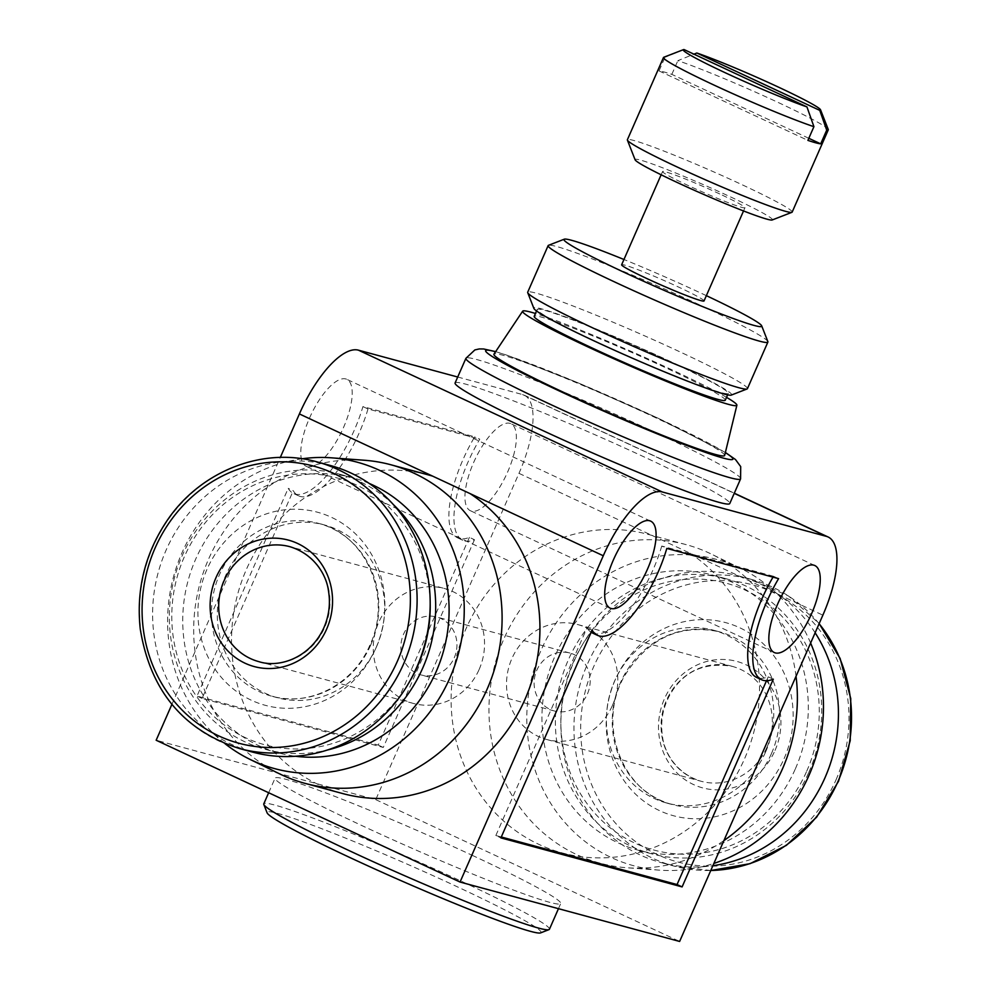 <?xml version="1.0" encoding="UTF-8"?>
<svg xmlns="http://www.w3.org/2000/svg" width="991" height="991" viewBox="0 0 991 991"><rect width="100%" height="100%" fill="white"/><g stroke="black" fill="none" stroke-linecap="round" stroke-linejoin="round"><path stroke-width="0.74" stroke-dasharray="4.96 3.72" d="M684.05 49.55L665.048 57.205A89.995 5.302 23.7 0 0 663.747 57.28M309.452 418.202A47.989 17.442 -65 0 1 346.8 379.318A47.989 17.442 -65 0 1 342.304 430.193A47.989 17.442 -65 0 1 306.207 466.303A47.989 17.442 -65 0 1 309.452 418.202M473.599 462.599A47.989 17.442 -65 0 1 510.96 423.727A47.989 17.442 -65 0 1 506.463 474.59A47.989 17.442 -65 0 1 470.366 510.712A47.989 17.442 -65 0 1 473.599 462.599M457.706 377.014L522.554 394.554A77.992 28.343 -65 0 1 524.239 395.174A77.992 28.343 -65 0 1 518.974 473.339L375.75 799.626L156.157 740.24M171.889 704.403L280.304 457.446M469.412 537.357L378.228 745.083L197.011 696.066L288.208 488.34A77.992 28.343 -65 0 0 293.522 493.493A77.992 28.343 -65 0 0 362.929 406.595L474.701 436.833A77.992 28.343 -65 0 0 457.681 537.89A77.992 28.343 -65 0 0 469.412 537.357L474.478 539.723A77.992 28.343 -65 0 1 462.747 540.256A77.992 28.343 -65 0 1 479.768 439.186L474.701 436.833M775.024 750.435A65.505 60.897 -74.9 0 0 714.833 659.882A65.505 60.897 -74.9 0 0 669.309 763.578A65.505 60.897 -74.9 0 0 775.024 750.435M518.974 473.339L822.864 615.163M652.177 535.512A164.977 153.394 -74.9 0 0 648.399 534.434A164.977 153.394 -74.9 0 0 457.247 653.639A164.977 153.394 -74.9 0 0 562.244 852.941A164.977 153.394 -74.9 0 0 744.6 758.685A164.977 153.394 -74.9 0 0 689.662 553.003M375.75 799.626L679.628 941.45M473.326 855.84A155.983 9.179 23.7 0 0 275.077 778.146A155.983 9.179 23.7 0 0 414.213 849.25A155.983 9.179 23.7 0 0 560.72 903.544A155.983 9.179 23.7 0 0 473.326 855.84M342.663 793.543A164.977 153.394 105.1 0 1 237.667 594.241A164.977 153.394 105.1 0 1 428.818 475.036M455.092 382.984A149.988 8.832 -156.3 0 1 645.723 457.681A149.988 8.832 -156.3 0 1 729.76 503.552M330.176 465.436A148.489 138.059 -74.9 0 0 158.139 572.724A148.489 138.059 -74.9 0 0 252.631 752.107M376.58 646.64A89.524 83.244 -74.9 0 0 324.379 524.945A89.524 83.244 -74.9 0 0 220.646 589.633A89.524 83.244 -74.9 0 0 277.616 697.788A89.524 83.244 -74.9 0 0 376.58 646.64M430.193 603.829A138.244 128.533 -74.9 0 0 257.796 483.459A138.244 128.533 -74.9 0 0 199.203 700.055A138.244 128.533 -74.9 0 0 408.775 683.01M393.477 504.704A142.481 132.472 -74.9 0 0 339.715 474.231A142.481 132.472 -74.9 0 0 174.627 577.183A142.481 132.472 -74.9 0 0 265.303 749.32A142.481 132.472 -74.9 0 0 327.104 750.1M369.234 483.447A142.481 132.472 -74.9 0 0 353.13 477.86A142.481 132.472 -74.9 0 0 188.042 580.813A142.481 132.472 -74.9 0 0 278.719 752.949A142.481 132.472 -74.9 0 0 295.442 756.244M302.094 458.783A158.684 147.548 -74.9 0 0 173.499 576.873A158.684 147.548 -74.9 0 0 225.019 743.696M364.143 460.233A164.977 153.394 -74.9 0 0 199.823 583.996A164.977 153.394 -74.9 0 0 279.351 773.736M796.033 676.296A164.977 153.394 -74.9 0 0 711.711 554.242A164.977 153.394 -74.9 0 0 686.243 544.666A164.977 153.394 -74.9 0 0 495.091 663.871A164.977 153.394 -74.9 0 0 600.088 863.186A164.977 153.394 -74.9 0 0 626.919 867.757A164.977 153.394 -74.9 0 0 723.913 840.579M815.135 632.766A148.489 138.059 -74.9 0 0 738.431 575.87A148.489 138.059 -74.9 0 0 566.394 683.158A148.489 138.059 -74.9 0 0 660.886 862.542A148.489 138.059 -74.9 0 0 712.876 865.713M765.647 751.884A89.524 83.244 -74.9 0 0 713.446 630.189A89.524 83.244 -74.9 0 0 609.713 694.877A89.524 83.244 -74.9 0 0 666.683 803.032A89.524 83.244 -74.9 0 0 765.647 751.884M806.773 771.072A138.244 128.533 -74.9 0 0 679.752 579.946A138.244 128.533 -74.9 0 0 583.674 798.808A138.244 128.533 -74.9 0 0 806.773 771.072M808.842 772.336A142.481 132.472 -74.9 0 0 725.759 578.657A142.481 132.472 -74.9 0 0 560.671 681.61A142.481 132.472 -74.9 0 0 651.347 853.747A142.481 132.472 -74.9 0 0 808.842 772.336M795.426 768.706A142.481 132.472 -74.9 0 0 712.343 575.028A142.481 132.472 -74.9 0 0 547.255 677.98A142.481 132.472 -74.9 0 0 637.931 850.117A142.481 132.472 -74.9 0 0 795.426 768.706M810.626 643.035A158.684 147.548 -74.9 0 0 741.082 568.599A158.684 147.548 -74.9 0 0 532.712 674.041A158.684 147.548 -74.9 0 0 659.51 870.148A158.684 147.548 -74.9 0 0 713.879 863.421M549.435 929.248A155.983 9.179 23.7 0 0 462.041 881.556A155.983 9.179 23.7 0 0 263.779 803.862M540.615 932.878A149.616 8.808 23.7 0 0 457.223 886.759A149.616 8.808 23.7 0 0 267.087 812.818M724.656 455.439A125.981 7.42 23.7 0 0 654.035 416.988A125.981 7.42 23.7 0 0 493.952 354.171M726.527 397.354A116.988 6.887 23.7 0 0 671.303 369.507A116.988 6.887 23.7 0 0 535.45 313.478M725.276 400.203A104.34 6.144 23.7 0 0 666.807 368.293A104.34 6.144 23.7 0 0 534.199 316.327M669.817 361.442A104.34 6.144 23.7 0 0 537.209 309.477A104.34 6.144 23.7 0 0 630.276 357.033A104.34 6.144 23.7 0 0 728.274 393.353A104.34 6.144 23.7 0 0 669.817 361.442M731.296 395.087A107.982 6.355 23.7 0 0 671.118 361.789A107.982 6.355 23.7 0 0 533.889 308.424M747.425 388.67A119.985 7.061 23.7 0 0 680.198 351.978A119.985 7.061 23.7 0 0 527.695 292.221M767.864 341.598A119.985 7.061 23.7 0 0 700.662 305.364A119.985 7.061 23.7 0 0 548.506 245.31M706.36 295.652A107.982 6.355 23.7 0 0 701.207 293.249A107.982 6.355 23.7 0 0 623.958 259.493M704.031 300.954A44.991 2.651 23.7 0 0 678.823 287.192A44.991 2.651 23.7 0 0 621.63 264.783M719.751 193.963A44.991 2.651 23.7 0 0 662.558 171.554A44.991 2.651 23.7 0 0 702.693 192.068A44.991 2.651 23.7 0 0 744.959 207.726A44.991 2.651 23.7 0 0 719.751 193.963M772.2 219.965A74.994 4.41 23.7 0 0 730.404 196.85A74.994 4.41 23.7 0 0 635.107 159.786M792.168 212.099A89.995 5.302 23.7 0 0 741.751 184.574A89.995 5.302 23.7 0 0 627.377 139.756M828.265 129.499A89.995 5.302 23.7 0 0 777.861 102.321A89.995 5.302 23.7 0 0 677.844 60.662L693.948 54.171M808.817 138.306L671.824 74.375A89.995 5.302 23.7 0 0 659.027 70.918L665.048 57.205M671.824 74.375L677.844 60.662M612.413 705.468A59.522 55.347 -74.9 0 0 577.691 624.541A59.522 55.347 -74.9 0 0 508.73 667.562A59.522 55.347 -74.9 0 0 546.611 739.472A59.522 55.347 -74.9 0 0 612.413 705.468M587.477 693.824A30.003 27.884 -74.9 0 0 569.986 653.057A30.003 27.884 -74.9 0 0 535.227 674.722A30.003 27.884 -74.9 0 0 554.316 710.968A30.003 27.884 -74.9 0 0 587.477 693.824M454.237 657.789A30.003 27.884 -74.9 0 0 436.746 617.009A30.003 27.884 -74.9 0 0 401.987 638.687A30.003 27.884 -74.9 0 0 421.076 674.921A30.003 27.884 -74.9 0 0 454.237 657.789M479.161 669.42A59.522 55.347 -74.9 0 0 444.451 588.505A59.522 55.347 -74.9 0 0 375.478 631.515A59.522 55.347 -74.9 0 0 413.371 703.437A59.522 55.347 -74.9 0 0 479.161 669.42M362.929 406.595L367.995 408.961L479.768 439.186M367.995 408.961A77.992 28.343 -65 0 1 298.588 495.847A77.992 28.343 -65 0 1 293.262 490.706L288.208 488.34M474.478 539.723L383.294 747.449L202.077 698.432L293.262 490.706M202.077 698.432L197.011 696.066M383.294 747.449L378.228 745.083M773.017 577.134A77.992 28.343 -65 0 1 773.525 576.279L778.592 578.645M773.302 679.169L768.236 676.816A77.992 28.343 -65 0 1 756.505 677.348M773.525 576.279L661.753 546.053L666.819 548.407M591.156 632.295A77.992 28.343 -65 0 1 587.019 627.798L592.085 630.152M661.753 546.053A77.992 28.343 -65 0 1 592.345 632.939M501.297 836.999L495.834 835.524L500.901 837.89M495.834 835.524L587.019 627.798M768.236 676.816L766.514 680.718M659.027 70.918L807.9 140.388M836.008 779.855A143.522 133.451 -74.9 0 0 704.13 581.42A143.522 133.451 -74.9 0 0 604.374 808.656A143.522 133.451 -74.9 0 0 836.008 779.855M522.554 394.554L734.232 493.345M317.095 461.905A148.489 138.059 -74.9 0 0 145.058 569.193A148.489 138.059 -74.9 0 0 239.549 748.564M375.849 648.176A100.029 93.005 -74.9 0 0 283.934 509.894A100.029 93.005 -74.9 0 0 214.428 668.244A100.029 93.005 -74.9 0 0 375.849 648.176M370.708 645.054A89.524 83.244 -74.9 0 0 318.507 523.359A89.524 83.244 -74.9 0 0 214.787 588.047A89.524 83.244 -74.9 0 0 271.757 696.202A89.524 83.244 -74.9 0 0 370.708 645.054M819.111 623.711A148.489 138.059 -74.9 0 0 751.512 579.413A148.489 138.059 -74.9 0 0 579.475 686.689A148.489 138.059 -74.9 0 0 673.967 866.072A148.489 138.059 -74.9 0 0 710.782 870.494M784.104 758.611A100.029 93.005 -74.9 0 0 692.189 620.316A100.029 93.005 -74.9 0 0 622.682 778.678A100.029 93.005 -74.9 0 0 784.104 758.611M771.506 753.47A89.524 83.244 -74.9 0 0 719.305 631.775A89.524 83.244 -74.9 0 0 615.572 696.462A89.524 83.244 -74.9 0 0 672.555 804.618A89.524 83.244 -74.9 0 0 771.506 753.47M740.587 478.876A149.988 8.832 23.7 0 0 656.55 433.005A149.988 8.832 23.7 0 0 465.919 358.308M725.338 452.627A134.987 7.94 23.7 0 0 657.244 417.855A134.987 7.94 23.7 0 0 495.562 351.768M413.371 703.437L258.8 661.629A59.522 55.347 -74.9 0 0 324.602 627.613A59.522 55.347 -74.9 0 0 289.892 546.698L444.451 588.505M766.972 747.276A59.522 55.347 -74.9 0 0 732.262 666.361A59.522 55.347 -74.9 0 0 663.289 709.37A59.522 55.347 -74.9 0 0 701.17 781.28A59.522 55.347 -74.9 0 0 766.972 747.276M524.239 395.174L734.294 493.196M324.379 524.945L318.507 523.359C365.605 534.124 392.969 596.359 369.965 644.968C353.304 684.719 308.932 707.19 271.757 696.202L277.616 697.788M353.13 477.86L339.715 474.231M278.719 752.949L265.303 749.32M686.243 544.666L648.399 534.434M600.088 863.186L562.244 852.941M710.758 870.532L673.967 866.072L660.886 862.542M738.431 575.87L751.512 579.413L788.601 596.049L819.173 623.574M713.446 630.189L719.305 631.775C679.69 623.624 648.139 638.291 624.652 675.763C596.285 723.616 621.753 792.936 672.555 804.618L666.683 803.032M725.759 578.657L712.343 575.028M651.347 853.747L637.931 850.117M741.082 568.599L711.711 554.242M659.51 870.148L626.919 867.757M558.466 908.673L560.72 903.544M268.66 792.738L275.077 778.146M495.661 351.619L507.033 355.212L576.663 382.229L657.566 417.967L725.375 452.453M727.617 394.852L728.274 393.353M536.552 310.976L537.209 309.477M743.535 210.959L744.959 207.726M661.133 174.788L662.558 171.554M577.691 624.541L732.262 666.361C705.79 662.161 685.797 670.35 672.27 690.938C663.14 705.245 659.932 720.705 662.62 737.316C664.54 752.342 676.308 773.798 701.17 781.28L546.611 739.472M569.986 653.057L436.746 617.009M554.316 710.968L421.076 674.921M462.747 540.256L457.681 537.89M298.588 495.847L293.522 493.493M814.837 565.551L510.96 423.727M774.256 652.524L470.366 510.712M650.691 521.142L346.8 379.318M610.097 608.127L306.207 466.303"/><path stroke-width="1.49" d="M683.456 49.637L663.747 57.28A89.995 5.302 23.7 0 0 663.487 57.503A89.995 5.302 23.7 0 0 720.519 88.088A89.995 5.302 23.7 0 0 813.921 126.675L806.959 106.917L684.05 49.55A74.994 4.41 23.7 0 0 683.456 49.637A74.994 4.41 23.7 0 0 727.518 73.805A74.994 4.41 23.7 0 0 806.959 106.917M460.047 882.052L603.284 555.765A77.992 28.343 -65 0 1 662.285 491.97L826.444 536.379A77.992 28.343 -65 0 1 828.129 536.998A77.992 28.343 -65 0 1 822.864 615.163L679.628 941.45L460.047 882.052L156.157 740.24L171.889 704.403M280.304 457.446L299.393 413.941A77.992 28.343 -65 0 1 358.395 350.157L457.706 377.014M216.038 577.542A65.505 60.897 105.1 0 1 297.622 543.477A65.505 60.897 105.1 0 1 326.634 629.149A65.505 60.897 105.1 0 1 245.05 663.214A65.505 60.897 105.1 0 1 216.038 577.542M225.019 743.696A158.684 147.548 -74.9 0 0 249.98 759.379L279.351 773.736A164.977 153.394 -74.9 0 0 304.819 783.311L342.663 793.543A164.977 153.394 105.1 0 0 525.019 699.287A164.977 153.394 105.1 0 0 470.068 493.605L432.596 476.114A164.977 153.394 105.1 0 0 428.818 475.036L390.974 464.791A164.977 153.394 -74.9 0 0 364.143 460.233L331.551 457.83A158.684 147.548 -74.9 0 0 302.094 458.783M740.587 478.876L729.76 503.552A149.988 8.832 -156.3 0 1 539.129 428.843A149.988 8.832 -156.3 0 1 455.092 382.984L465.919 358.308A149.988 8.832 23.7 0 0 599.704 426.675A149.988 8.832 23.7 0 0 740.587 478.876L740.698 466.612L735.495 459.539L725.375 452.453M613.342 560.026A47.989 17.442 -65 0 1 650.691 521.142A47.989 17.442 -65 0 1 646.194 572.005A47.989 17.442 -65 0 1 610.097 608.127A47.989 17.442 -65 0 1 613.342 560.026M777.489 604.423A47.989 17.442 -65 0 1 814.837 565.551A47.989 17.442 -65 0 1 810.353 616.414A47.989 17.442 -65 0 1 774.256 652.524A47.989 17.442 -65 0 1 777.489 604.423M666.819 548.407L778.592 578.645A77.992 28.343 -65 0 0 761.559 679.715A77.992 28.343 -65 0 0 773.302 679.169L682.105 886.908L500.901 837.89L592.085 630.152A77.992 28.343 -65 0 0 597.412 635.305A77.992 28.343 -65 0 0 666.819 548.407M239.549 748.564L252.631 752.107A148.489 138.059 -74.9 0 0 416.753 667.277A148.489 138.059 -74.9 0 0 330.176 465.436L317.095 461.905C263.222 446.507 200.801 470.799 167.392 520.151C145.12 553.127 136.064 589.372 140.239 628.876C150.236 690.578 183.347 730.478 239.549 748.564A148.489 138.059 -74.9 0 0 403.684 663.735A148.489 138.059 -74.9 0 0 317.095 461.905M408.775 683.01A138.244 128.533 -74.9 0 0 417.707 665.828A138.244 128.533 -74.9 0 0 430.193 603.829M327.104 750.1A142.481 132.472 -74.9 0 0 422.798 667.909A142.481 132.472 -74.9 0 0 393.477 504.704M295.442 756.244A142.481 132.472 -74.9 0 0 436.213 671.539A142.481 132.472 -74.9 0 0 369.234 483.447M249.98 759.379A158.684 147.548 -74.9 0 0 449.889 677.931A158.684 147.548 -74.9 0 0 331.551 457.83M304.819 783.311A164.977 153.394 -74.9 0 0 487.176 689.055A164.977 153.394 -74.9 0 0 390.974 464.791M723.913 840.579A164.977 153.394 -74.9 0 0 782.444 768.929A164.977 153.394 -74.9 0 0 796.033 676.296M712.876 865.713A148.489 138.059 -74.9 0 0 825.008 777.7A148.489 138.059 -74.9 0 0 815.135 632.766M713.879 863.421A158.684 147.548 -74.9 0 0 809.114 775.098A158.684 147.548 -74.9 0 0 810.626 643.035M268.66 792.738L263.779 803.862A155.983 9.179 23.7 0 0 263.817 804.469A155.983 9.179 23.7 0 0 402.916 874.966A155.983 9.179 23.7 0 0 548.964 929.645A155.983 9.179 23.7 0 0 549.435 929.248L558.466 908.673M263.817 804.469L267.087 812.818A149.616 8.808 23.7 0 0 400.513 880.442A149.616 8.808 23.7 0 0 540.615 932.878L548.964 929.645M535.45 313.478A116.988 6.887 23.7 0 0 522.653 311.186L493.952 354.171A125.981 7.42 23.7 0 0 606.294 411.674A125.981 7.42 23.7 0 0 724.656 455.439L736.883 405.22A116.988 6.887 23.7 0 0 726.527 397.354M522.653 311.186A116.988 6.887 23.7 0 0 626.969 364.577A116.988 6.887 23.7 0 0 736.883 405.22M536.552 310.976L534.199 316.327A104.34 6.144 23.7 0 0 627.266 363.883A104.34 6.144 23.7 0 0 725.276 400.203L727.617 394.852M623.958 259.493A107.982 6.355 23.7 0 0 564.275 239.19L548.506 245.31A119.985 7.061 23.7 0 0 548.147 245.607L527.695 292.221A119.985 7.061 23.7 0 0 527.72 292.679L533.889 308.424A107.982 6.355 23.7 0 0 630.189 357.231A107.982 6.355 23.7 0 0 731.296 395.087L747.065 388.968A119.985 7.061 23.7 0 0 747.425 388.67L767.889 342.056A119.985 7.061 23.7 0 0 767.864 341.598L761.695 325.853A107.982 6.355 23.7 0 0 706.36 295.652M527.72 292.679A119.985 7.061 23.7 0 0 634.723 346.912A119.985 7.061 23.7 0 0 747.065 388.968M548.147 245.607A119.985 7.061 23.7 0 0 655.175 300.298A119.985 7.061 23.7 0 0 767.889 342.056M564.275 239.19A107.982 6.355 23.7 0 0 660.279 288.678A107.982 6.355 23.7 0 0 761.695 325.853M661.133 174.788L621.63 264.783A44.991 2.651 23.7 0 0 661.765 285.284A44.991 2.651 23.7 0 0 704.031 300.954L743.535 210.959M663.487 57.503L627.377 139.756A89.995 5.302 23.7 0 0 627.39 140.103L635.107 159.786A74.994 4.41 23.7 0 0 701.987 193.679A74.994 4.41 23.7 0 0 772.2 219.965L791.908 212.322A89.995 5.302 23.7 0 0 792.168 212.099L828.278 129.846A89.995 5.302 23.7 0 0 828.265 129.499L820.548 109.815A74.994 4.41 23.7 0 0 772.447 84.346A74.994 4.41 23.7 0 0 696.834 53.006L819.755 110.373A74.994 4.41 23.7 0 0 820.548 109.815M627.39 140.103A89.995 5.302 23.7 0 0 707.648 180.783A89.995 5.302 23.7 0 0 791.908 212.322M813.921 126.675L807.9 140.388A89.995 5.302 23.7 0 0 820.697 143.844L826.717 130.143A89.995 5.302 23.7 0 0 828.278 129.846M819.755 110.373L826.717 130.143M693.948 54.171L696.834 53.006M761.559 679.715L756.505 677.348A77.992 28.343 -65 0 1 773.017 577.134M597.412 635.305L592.345 632.939A77.992 28.343 -65 0 1 591.156 632.295M766.514 680.718L677.051 884.542L682.105 886.908M677.051 884.542L501.297 836.999M820.697 143.844L808.817 138.306M155.054 548.122A143.522 133.451 -74.9 0 0 218.639 735.855A143.522 133.451 -74.9 0 0 397.391 661.22A143.522 133.451 -74.9 0 0 333.818 473.475A143.522 133.451 -74.9 0 0 155.054 548.122M734.232 493.345L826.444 536.379M470.068 493.605L603.284 555.765M358.395 350.157L662.285 491.97M299.393 413.941L432.596 476.114M710.782 870.494A148.489 138.059 -74.9 0 0 838.089 781.242A148.489 138.059 -74.9 0 0 819.111 623.711M495.562 351.768A134.987 7.94 23.7 0 0 606.083 412.157A134.987 7.94 23.7 0 0 725.338 452.627M289.892 546.698A59.522 55.347 -74.9 0 0 220.919 589.707A59.522 55.347 -74.9 0 0 258.8 661.629C279.796 668.479 310.641 657.293 323.958 627.538C329.086 615.609 330.585 603.346 328.455 590.76C326.683 576.242 315.237 554.415 289.892 546.698M734.294 493.196L828.129 536.998M819.173 623.574L840.133 658.482L850.761 698.593L850.216 740.673L838.522 781.292L816.634 817.166L786.334 845.385L750.063 863.669L710.758 870.532M465.919 358.308L474.875 349.922L479.272 348.931L483.596 348.968L495.661 351.619"/></g></svg>
